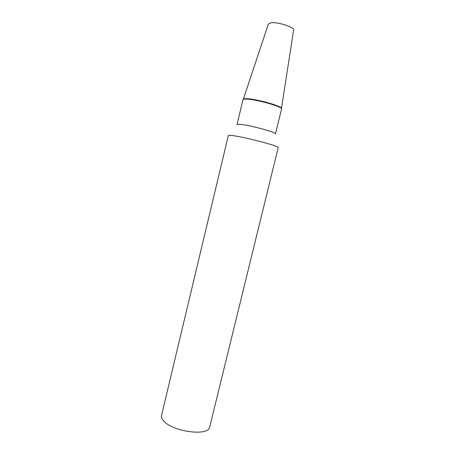 <?xml version="1.0" encoding="UTF-8"?>
<svg xmlns="http://www.w3.org/2000/svg" width="455" height="455" viewBox="0 0 455 455"><rect width="100%" height="100%" fill="white"/><g stroke="black" fill="none" stroke-linecap="round" stroke-linejoin="round"><path stroke-width="0.68" d="M243.317 99.235L268.296 24.189L270.515 22.909C277.044 21.465 295.13 27.311 293.56 30.303L281.474 108.466M281.446 108.631C283.664 106.544 255.562 98.553 246.223 98.684C244.301 98.661 243.317 98.9 243.271 99.395C243.34 98.894 244.324 98.661 246.223 98.684C255.534 98.553 283.55 106.51 281.452 108.614M278.198 147.642C280.229 146.334 243.442 136.648 231.874 135.505C229.599 135.243 228.416 135.272 228.325 135.579L161.542 415.37C161.155 417.047 161.849 418.879 163.629 420.881C172.428 431.858 209.016 436.51 209.704 427.023L278.198 147.642M275.485 133.895C277.067 132.49 248.999 124.92 239.887 124.34C238.067 124.198 237.112 124.278 237.021 124.59L242.976 99.719C243.101 99.258 244.09 99.042 245.95 99.065C255.255 98.945 283.334 106.868 281.56 109.052L275.485 133.895"/></g></svg>
